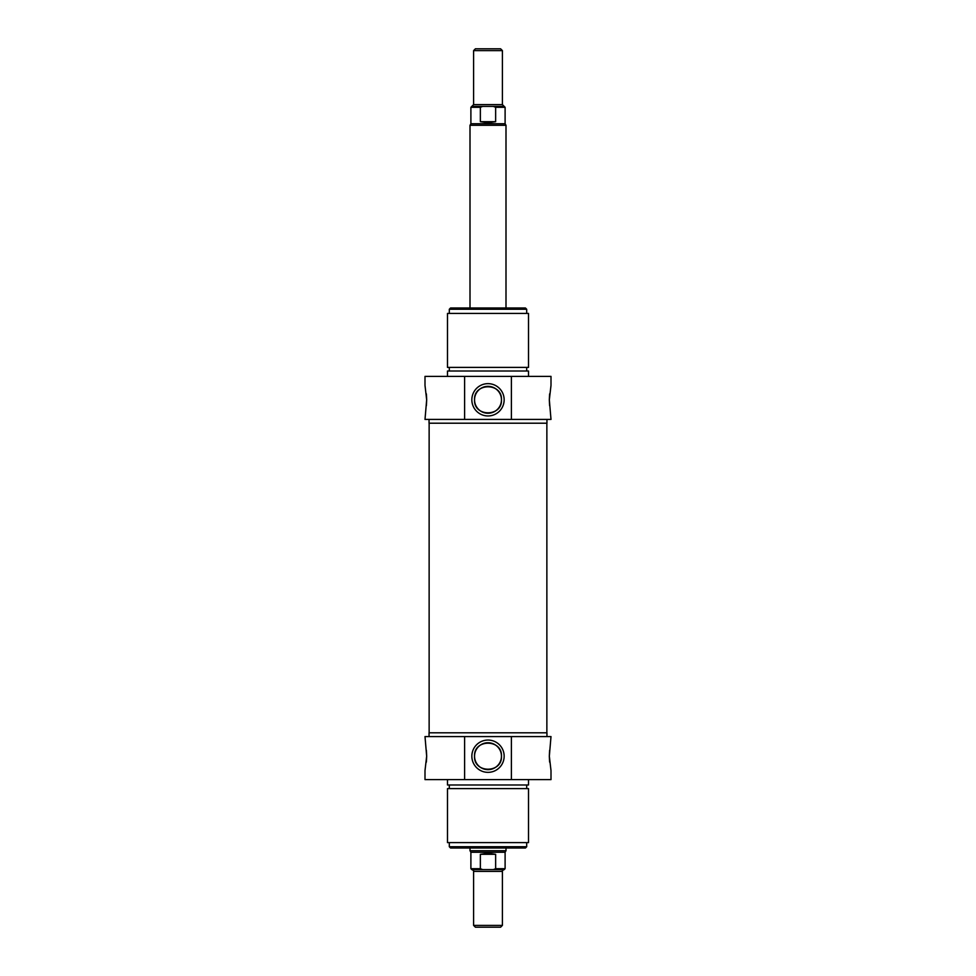 <?xml version="1.0" encoding="UTF-8"?>
<svg xmlns="http://www.w3.org/2000/svg" width="976" height="976" viewBox="0 0 976 976"><rect width="100%" height="100%" fill="white"/><g stroke="black" fill="none" stroke-linecap="round" stroke-linejoin="round"><path stroke-width="1.46" d="M511.387 376.394L424.999 376.394L424.999 385.398L426.671 399.794L424.999 419.424L551.001 419.424L549.329 399.794L551.001 385.398L551.001 376.394L511.387 376.394L511.387 419.424M528.504 376.394L528.504 371.002L447.496 371.002L447.496 376.394M488 367.403L447.496 367.403L447.496 313.406L528.504 313.406L528.504 367.403L488 367.403M546.95 419.424L546.95 423.206L429.05 423.206L429.05 419.424M464.613 419.424L464.613 376.394M549.61 393.926L549.329 399.684M549.329 399.916L549.61 405.674M426.39 405.674L426.671 399.916M426.671 399.684L426.39 393.926M471.847 399.794A16.153 16.153 0 0 0 496.076 413.787A16.153 16.153 0 0 0 496.076 385.813A16.153 16.153 0 0 0 471.847 399.794M501.457 399.794C502.408 382.47 473.592 382.47 474.543 399.794A13.457 13.457 0 0 1 494.722 388.143A13.457 13.457 0 0 1 494.722 411.457A13.457 13.457 0 0 1 474.543 399.794C473.592 417.13 502.408 417.13 501.457 399.794M526.698 309.258L525.442 308.001L450.558 308.001L449.302 309.258L526.698 309.258L526.698 313.406M488 925.394L473.604 925.394L475.397 927.2L500.603 927.2L502.396 925.394L488 925.394M502.396 925.394L502.396 871.397L473.604 871.397C474.116 871.043 473.519 870.446 471.798 869.604L482.681 869.604L480.363 868.701L480.363 854.305L495.637 854.305L495.637 868.701L493.319 869.604L482.681 869.604M493.319 869.604L504.202 869.604C502.481 870.446 501.884 871.043 502.396 871.397M480.363 854.305L488 853.256L495.637 854.305M495.637 868.701L505.104 868.701L505.104 852.255L470.896 852.255L470.896 868.701L471.798 869.604M505.995 847.998L505.995 850.706L470.005 850.706L470.005 847.998M464.613 779.604L551.001 779.604L551.001 770.601L549.329 756.205L551.001 736.575L424.999 736.575L426.671 756.205L424.999 770.601L424.999 779.604L464.613 779.604L464.613 736.575M447.496 779.604L447.496 784.997L528.504 784.997L528.504 779.604M488 788.596L528.504 788.596L528.504 842.605L447.496 842.605L447.496 788.596L488 788.596M429.05 736.575L429.05 732.805L546.95 732.805L546.95 736.575M511.387 736.575L511.387 779.604M426.39 762.073L426.671 756.315M426.671 756.083L426.39 750.324M549.61 750.324L549.329 756.083M549.329 756.315L549.61 762.073M504.153 756.205A16.153 16.153 0 0 0 479.924 742.211A16.153 16.153 0 0 0 479.924 770.186A16.153 16.153 0 0 0 504.153 756.205M474.543 756.205C473.592 773.529 502.408 773.529 501.457 756.205A13.457 13.457 0 0 1 481.278 767.856A13.457 13.457 0 0 1 481.278 744.542A13.457 13.457 0 0 1 501.457 756.205C502.408 738.869 473.592 738.869 474.543 756.205M449.302 846.741L450.558 847.998L525.442 847.998L526.698 846.741L449.302 846.741L449.302 842.605M488 50.606L502.396 50.606L500.603 48.8L475.397 48.8L473.604 50.606L488 50.606M473.604 50.606L473.604 104.603L502.396 104.603L504.202 106.396L493.319 106.396L495.637 107.299L495.637 121.695L480.363 121.695L480.363 107.299L482.681 106.396L493.319 106.396M482.681 106.396L471.798 106.396L473.604 104.603M495.637 121.695L488 122.744L480.363 121.695M480.363 107.299L470.896 107.299L470.896 123.745L505.104 123.745L505.104 107.299L504.202 106.396M470.005 308.001L470.005 125.294L505.995 125.294L505.995 308.001M480.363 868.701L470.896 868.701M495.637 107.299L505.104 107.299M449.302 367.403L449.302 371.002M526.698 367.403L526.698 371.002M449.302 309.258L449.302 313.406M473.604 871.397L473.604 925.394M505.104 868.701L504.202 869.604M505.104 852.255L505.995 850.706M470.896 852.255L470.005 850.706M526.698 788.596L526.698 784.997M449.302 788.596L449.302 784.997M526.698 846.741L526.698 842.605M546.865 732.805L546.865 423.206M429.135 732.805L429.135 423.206M502.396 104.603L502.396 50.606M470.896 107.299L471.798 106.396M470.896 123.745L470.005 125.294M505.104 123.745L505.995 125.294"/></g></svg>
